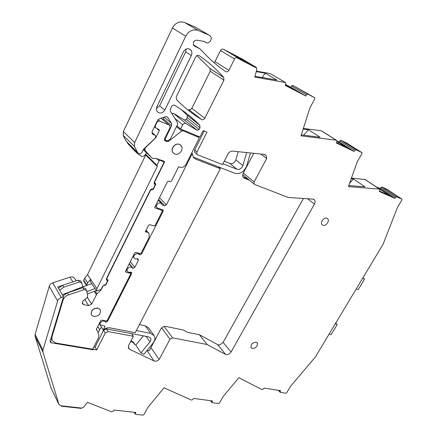 <?xml version="1.0" encoding="UTF-8"?>
<svg xmlns="http://www.w3.org/2000/svg" width="437" height="437" viewBox="0 0 437 437"><rect width="100%" height="100%" fill="white"/><g stroke="black" fill="none" stroke-linecap="round" stroke-linejoin="round"><path stroke-width="0.66" d="M146.963 350.583L153.993 360.935L129.625 349.294L128.516 348.262L128.658 345.356L133.367 336.282L108.097 331.546L105.241 333.038L96.697 349.906L93.409 349.354L93.179 349.808L51.484 342.837L50.255 342.002L50.189 340.876L63.512 296.712L61.267 297.471C59.41 298.165 58.197 299.34 57.624 300.995L42.93 350.108L42.908 351.905L58.962 404.443L61.399 406.202L61.573 405.853L81.244 408.016L61.573 405.853L61.399 406.202L81.069 408.36L83.56 407.262L87.531 402.368L111.413 411.687L112.112 411.763L113.434 411.031L113.959 410.037L135.809 412.473L135.235 414.074L135.699 414.352L142.932 415.145L143.948 414.576L147.761 407.535L164.017 387.783L191.144 399.953L191.832 400.041L192.957 399.352L193.487 398.413L212.458 400.942L211.934 401.865L212.163 402.712L218.527 403.553L219.456 403.023L223.269 396.354L238.826 377.715L261.905 389.536L263.544 388.979L264.068 388.089L280.652 390.678L280.133 391.552L280.346 392.377L285.853 393.229L286.71 392.726L290.468 386.439L315.328 357.034L383.047 244.294L397.523 207.285L401.903 199.949L401.958 199.157L396.676 196.776L395.561 197.36L394.955 198.387L379.376 191.532L380.048 189.461L379.376 189.106L348.393 186.594L357.302 161.679L361.945 153.545L361.978 152.65L355.871 149.678L354.713 150.317L354.074 151.448L336.244 142.943L336.894 141.779L336.916 140.627L336.14 140.19L300.978 135.831L309.931 107.884L314.831 98.833L314.826 97.817L307.839 94.135L306.474 94.769L305.796 96.031L285.115 85.352L285.798 84.057L285.525 82.538L270.115 73.553L256.415 71.144M76.185 280.805L74.814 278.637C73.787 277.058 72.149 276.566 69.898 277.173L52.342 282.947L50.725 283.919L49.556 285.301L35.086 334.42L35.069 336.19L51.134 388.225L59.082 404.76M285.525 82.538L254.738 77.054L256.809 69.773L256.486 67.62L237.63 57.646L237.4 58.105L237.63 57.646L230.446 53.39L248.631 62.852L230.446 53.39L223.471 49.255L237.63 57.646C236.422 57.192 235.406 57.635 234.582 58.979L228.873 70.335C227.967 71.772 226.879 72.181 225.618 71.559C217.293 65.9 209.454 59.044 202.102 50.987L200.108 48.96L194.296 45.967M204.325 41.471L205.133 41.957L204.09 41.411L196.787 40.155C193.728 40.636 192.728 42.4 193.793 45.453L194.651 46.185M205.133 41.957C207.946 45.202 213.207 39.477 210.448 36.167L209.257 35.222L198.212 30.453C193.061 28.842 188.899 30.759 185.736 36.195L134.645 142.544L134.438 146.444L137.923 153.065C139.343 154.387 140.709 154.152 142.025 152.36L143.565 149.175L155.43 137.906L155.747 135.765L152.142 133.596M166.896 116.755L167.753 117.455C166.994 116.526 166.027 116.362 164.842 116.974L159.975 118.487L157.691 120.066L152.174 131.433L152.245 133.777L153.152 134.514M167.775 117.493L171.566 123.371L164.323 117.263M163.706 117.575L163.433 118.793L171.615 125.736L171.566 123.371M171.615 125.736L165.317 138.545L165.355 139.938L166.885 140.758L168.256 140.506L170.501 138.753L177.427 124.714L177.389 122.36L170.392 111.375L170.337 108.955L171.457 106.661C172.364 105.208 173.489 104.782 174.849 105.372C184.217 111.129 192.515 117.722 199.742 125.146L199.988 127.773L199.103 129.532L197.158 130.297L185.982 123.556C184.671 122.999 183.567 123.425 182.677 124.84L180.612 129.008L176.859 125.861M196.945 151.961L194.645 149.984L194.683 152.24L196.978 154.223L196.945 151.961L206.985 132.138L203.21 130.543L199.944 137.01L180.612 129.008M196.978 154.223L197.748 154.84L222.477 164.58L227.934 154.064C229.119 152.043 230.714 151.065 232.719 151.126L264.117 154.376L266.138 155.517L266.679 158.494L254.143 181.929L254.121 184.053L254.738 184.534L288.256 197.464L312.854 199.103L314.58 200.009C315.306 201.129 315.263 202.478 314.438 204.063L231.047 351.987L223.116 342.34L220.024 344.831L218.249 344.913L199.348 334.726L207.1 344.525L225.568 354.423C227.606 355.068 229.43 354.254 231.047 351.987M207.1 344.525L172.593 337.85L169.966 339.259L159.134 359.509C157.413 361.077 155.698 361.546 153.993 360.935M214.081 62.682L215.009 61.601L220.494 50.539C221.286 49.234 222.28 48.807 223.471 49.255L241.53 58.662L255.935 67.156L255.705 67.609L237.4 58.105L255.705 67.609L255.935 67.156L241.677 58.749M252.389 348.535C256.093 348.038 257.726 346.186 257.289 342.979L256.038 342.155C252.329 342.635 250.691 344.487 251.117 347.699L252.389 348.535M322.888 225.268C325.68 226.508 329.809 221.204 327.843 218.899L326.925 218.205C324.145 216.932 319.977 222.258 321.943 224.563L322.888 225.268M223.908 80.211L204.773 118.252C203.893 119.645 202.817 120.071 201.544 119.525C192.684 114.188 184.348 107.578 176.537 99.696L176.22 96.899L195.743 56.876C196.677 55.379 197.814 54.969 199.163 55.641C208.438 62.07 216.621 69.33 223.711 77.431L223.908 80.211L210.235 71.22L191.843 108.305L204.773 118.252M188.642 48.715L191.024 50.239C192.078 51.834 192.182 53.614 191.319 55.57L164.815 110.108L159.625 105.825L185.681 51.905L186.233 48.988M191.024 50.239C188.347 47.786 185.829 48.267 183.474 51.675L156.916 106.737C156.162 108.442 156.222 110.009 157.096 111.424C159.784 113.975 162.356 113.533 164.815 110.108M307.839 94.135L292.861 85.401L291.523 86.013L290.873 87.242L285.569 84.499M292.861 85.401L314.651 97.675M303.349 128.44L321.31 130.794L336.14 140.19M321.987 131.138L321.31 130.794M346.912 143.178L340.98 140.299L339.773 140.889L339.156 141.998L337.064 140.993M351.43 178.088L365.294 179.585M375.787 186.594L380.212 188.565L380.802 187.555L381.894 186.987L387.133 189.352M82.937 286.983L82.631 286.579M82.68 286.579L84.292 286.47M83.642 280.936L86.652 285.579L86.706 284.848L83.658 280.144L83.707 281.035M83.658 280.144L84.598 278.205L87.553 274.594L90.65 279.254L87.662 282.897L86.706 284.848M145.718 154.96L87.553 274.594M181.284 109.561L187.156 115.237L187.238 117.586L186.391 119.301L184.49 120.033L173.473 113.358L171.604 113.276M209.257 35.222L195.443 27.214L184.589 22.5C179.531 20.905 175.477 22.746 172.429 28.034L123.365 131.548L123.196 135.361L124.692 138.562L128.199 144.013L133.138 149.203M210.235 71.22L210.017 68.505L196.896 55.619M201.544 119.525L188.686 109.523C189.942 110.064 190.996 109.66 191.843 108.305M131.324 146.302L130.368 145.559L131.919 147.711C134.716 151.295 138.026 154.223 141.85 156.49L144.336 155.933L146.575 152.841M163.433 118.793L162.941 119.804M220.335 168.704L135.235 332.683L109.971 327.848C107.578 327.493 105.317 328.209 103.181 330.001L105.104 326.199L100.16 324.838C98.937 322.309 104.246 319.48 105.432 322.014L105.825 322.238L107.551 321.348L131.635 273.655L131.657 272.622L130.548 272.065C129.117 272.562 128.052 272.311 127.353 271.306L127.325 271.257C125.769 268.651 131.095 265.385 132.482 268.089L133.039 268.291L134.787 267.411L138.354 260.348L138.371 259.288L137.273 258.726C135.863 259.212 134.809 258.955 134.104 257.956L134.055 257.868C132.52 255.23 137.797 251.963 139.206 254.667L139.785 254.913L141.539 254.039L163.274 210.989L162.925 209.924L157.915 208.307L156.741 207.4L156.408 206.379C157.364 202.97 159.15 202.118 161.766 203.828L162.105 204.871L164.612 205.69L166.388 204.838L192.313 153.491L193.258 157.227L195.59 159.09L220.335 168.704L217.987 166.705L234.822 173.265C240.175 174.363 244.125 171.91 246.676 165.913L250.483 152.966M133.367 336.282L131.581 333.628L148.82 336.9L150.623 338.112C151.191 339.27 150.956 340.532 149.929 341.881L140.971 352.883L143.931 354.303L152.857 343.345C154.927 340.636 155.386 338.118 154.245 335.785L150.672 333.376L136.317 330.601M260.769 154.032L266.679 158.494M242.775 174.429L243.529 175.313M150.956 347.65L159.134 359.509M133.159 341.843L133.383 342.668L130.729 341.368M96.697 349.906L95.053 347.136L93.862 346.934M93.409 349.354L92.994 348.65M93.179 349.808L92.77 349.103M63.512 296.712L57.733 286.918L72.859 281.909L69.898 277.173M380.212 188.565L394.955 198.387M379.644 191.084L390.935 196.06L380.195 188.899L377.322 187.62M379.376 189.106L364.66 179.274M351.19 178.76L353.396 178.957L364.982 186.839L348.775 185.512M339.156 141.998L354.074 151.448M336.419 142.626L349.797 149.017L337.069 141.233M303.163 129.019L308.413 129.707L303.666 135.186M301.284 134.891L320.053 137.234L308.413 129.707M290.873 87.242L305.796 96.031M285.519 84.587L301.235 93.491L285.192 85.21M284.864 82.194L270.115 73.553M254.951 76.3L276.845 80.047L265.21 73.176L262.205 77.54M256.284 71.608L265.21 73.176M156.402 108.616L159.625 105.825M84.598 278.205L87.662 282.897M145.761 155.097L157.32 166.41L96.927 288.715L90.65 279.254L90.301 281.39L96.67 291.047L101.1 289.349L102.673 286.175L105.65 284.678L107.6 280.756L106.541 279.986L106.573 278.309L150.148 190.395C150.902 189.15 151.918 188.669 153.185 188.953L155.288 184.714L154.381 183.999L154.359 181.896L163.848 162.75L163.831 161.865L159.986 160.281L159.09 160.903L156.949 165.252L146.013 154.567M157.32 166.41L156.949 165.252M159.002 159.341L159.986 160.281M96.593 290.922L90.301 281.39M380.195 188.899L379.677 189.194M353.396 178.957L349.556 183.327M338.937 142.134L337.659 143.221M290.381 87.1L289.665 87.52M96.927 288.715L96.566 290.878M154.185 183.578L155.288 184.714M106.366 278.975L107.6 280.756M192.313 153.491L191.734 152.983M179.514 144.45C175.39 142.528 170.173 148.919 172.894 152.546L174.745 154.032C178.891 155.894 184.048 149.52 181.311 145.892L179.514 144.45M99.199 323.642L103.181 330.001M97.964 308.14C92.977 308.413 90.781 310.652 91.366 314.858L93.78 316.541C98.767 316.235 100.952 313.99 100.33 309.8L97.964 308.14M199.348 334.726L187.604 332.349L183.169 329.968L165.896 326.444C163.749 326.237 162.023 327.155 160.718 329.192L149.345 350.698L146.985 350.556M243.032 176.985L247.801 178.837M133.383 342.668L134.64 344.547L134.104 343.045L131.127 340.603M134.64 344.547L135.792 345.11L143.309 335.851M303.404 198.474L223.116 342.34M253.739 153.305L243.256 173.134C242.475 174.729 242.475 176.127 243.245 177.329L244.48 178.291L249.5 180.241M145.876 230.649L149.143 233.697L149.11 237.444L141.271 252.979L140.102 253.564L135.841 252.406L134.662 252.99L125.545 271.159L125.932 272.136L130.199 273.201L130.581 274.174L107.273 320.359L106.12 320.955L101.832 320.108L100.674 320.709L96.277 329.465L97.418 330.82L98.866 334.851L98.549 337.648L92.71 349.218L55.734 343.018L52.085 340.538L51.883 337.135L63.054 300.148L62.671 299.498M59.634 290.141L63.851 287.164L62.709 285.268L58.503 288.229M62.709 285.268L78.119 280.166L80.577 280.893L81.648 282.559M157.041 128.74L159.276 130.723L155.911 137.628L145.521 147.635L144.855 148.979L145.139 150.552L151.098 157.233L143.331 149.667M169.015 124.977L161.319 118.334M147.28 232.293L145.341 231.719L148.602 225.224L149.787 224.645L154.032 225.94L155.211 225.361L162.296 211.317L162.296 210.525L161.089 209.334M181.311 129.297L183.098 130.794L199.053 137.502L199.075 138.442L185.982 164.383C184.458 166.868 182.469 167.808 180.017 167.196L178.667 166.688L171.424 181.115L170.228 181.683L168.677 181.137L167.48 181.705L154.813 206.991L155.179 208.072L161.941 210.252M183.098 130.794L181.748 131.034L168.524 141.359L167.158 141.61L165.044 140.769L164.525 140.353L164.487 138.961L169.862 128.025L169.785 125.638L168.944 124.944L159.958 121.235C158.636 120.852 157.582 121.328 156.785 122.66L155.463 125.386L155.539 127.768L158.899 129.489L159.276 130.723M151.098 157.233C152.278 158.434 153.764 158.778 155.556 158.254L164.296 161.319L164.394 162.307L154.556 182.147L154.343 181.929M154.097 182.895L155.692 184.54L155.687 183.698L154.927 183.278L154.556 182.147M155.692 184.54L153.382 189.199L152.163 189.778L151.322 189.172M106.612 278.227L106.797 278.484L150.552 190.221L151.77 189.642M106.797 278.484L107.207 279.462L108.026 279.866L108.015 280.538L105.874 284.853L104.683 285.448L103.979 284.908M95.157 291.102L96.943 293.822L100.674 290.414L103.094 285.956L104.285 285.356M96.943 293.822L91.633 304.136L88.656 305.649L83.565 304.584L82.435 303.786L82.473 302.207L83.232 300.661L86.755 298.089L87.722 296.133L86.63 290.326L84.144 289.611L68.494 294.882C65.73 295.92 63.917 297.673 63.054 300.148M180.596 145.095L179.41 144.357C175.286 142.44 170.069 148.826 172.795 152.453L173.473 153.229M100.188 309.565L97.888 308.019C92.901 308.293 90.705 310.527 91.289 314.733L91.431 314.973M63.851 287.164L79.305 282.029L81.768 282.75L82.675 286.792L62.365 294.767M91.781 283.635L82.675 286.792M96.353 290.55L87.46 294.046M106.508 278.456L107.207 279.462M154.927 183.278L154.152 182.48M86.51 290.135L85.401 288.409L82.921 287.693L84.144 289.611M68.494 294.882L67.32 292.932L82.921 287.693M67.32 292.932L63.059 295.947M95.031 288.551L86.963 291.626M140.971 352.883L135.792 345.11M139.419 324.62L145.313 325.8L150.672 333.376M153.709 335.042L148.864 328.214L145.313 325.8M101.488 327.297L99.691 329.602L98.128 332.715M108.097 331.546L106.388 328.848L103.542 330.328L95.053 347.136M106.388 328.848L131.581 333.628M238.198 151.694L235.843 159.893C234.593 162.87 232.637 164.077 229.977 163.509L236.936 169.245C239.618 169.807 241.601 168.578 242.879 165.563L235.843 159.893M246.676 152.573L242.879 165.563M224.219 161.215L229.977 163.509M222.93 163.711L236.936 169.245M194.645 149.984L204.248 130.98M195.59 159.09L193.307 157.085L217.987 166.705M356.685 288.18L356.297 289.048L358.22 289.627L364.507 279.177L362.705 278.156M362.896 277.839L364.507 279.177M329.542 333.365L329.176 334.196L331.131 334.655L337.184 324.593L335.343 323.719M335.676 323.162L337.184 324.593M51.134 388.225L58.962 404.443M35.069 336.19L42.908 351.905M220.494 50.539L234.582 58.979M215.009 61.601L228.873 70.335M193.433 44.803L200.108 48.96M184.589 22.5L198.212 30.453M172.429 28.034L185.736 36.195M123.365 131.548L134.645 142.544M123.196 135.361L134.438 146.444M130.368 145.559L137.923 153.065M151.918 132.34L155.211 135.333M165.317 138.545L164.88 138.152M186.97 115.013L199.742 125.146M187.238 117.586L199.988 127.773M186.391 119.301L199.103 129.532M184.49 120.033L197.158 130.297M173.473 113.358L185.982 123.556M174.866 118.405L182.677 124.84M254.143 181.929L243.305 173.03M307.555 198.753L314.438 204.063M217.708 344.706L225.568 354.423M172.593 337.85L164.197 326.499M161.663 327.936L169.966 339.259M129.625 349.294L128.216 347.131M103.542 330.328L105.241 333.038M51.484 342.837L50.288 340.549M52.697 282.815L61.267 297.471M49.152 286.24L57.624 300.995M35.086 334.42L42.93 350.108M134.629 412.342L135.284 413.451M211.137 400.767L211.934 401.865M279.199 390.449L280.133 391.552M401.832 199.059L387.04 189.287M396.676 196.776L381.894 186.987M395.561 197.36L380.802 187.555M379.879 189.325L365.163 179.498M361.831 152.535L346.831 143.128M340.98 140.299L355.942 149.705M354.713 150.317L339.773 140.889M321.878 131.067L336.709 140.463M306.474 94.769L291.523 86.013M210.017 68.505L223.711 77.431M191.319 55.57L185.681 51.905M156.49 158.402L159.09 160.903M379.829 189.03L389.252 195.317M338.533 142.26L347.284 147.815M289.928 87.225L295.729 90.65M163.482 161.586L162.493 160.647M107.551 321.348L107.087 320.616M130.466 272.098L131.635 273.655M129.385 263.506L133.039 268.291M130.335 261.616L134.787 267.411M137.12 258.78L138.354 260.348M138.321 253.078L139.785 254.913M140.976 253.34L141.539 254.039M162.007 209.629L163.274 210.989M158.631 199.37L164.612 205.69M159.51 197.617L166.388 204.838M104.842 320.703L105.825 322.238M243.147 177.187L244.48 178.291M51.522 336.457L51.883 337.135M79.305 282.029L78.119 280.166M82.325 302.59L83.565 304.584M84.685 299.323L88.656 305.649M87.209 297.171L91.633 304.136M94.272 291.435L96.348 294.604M100.193 289.698L100.674 290.414M101.084 289.354L101.269 289.627M104.241 284.798L104.683 285.448M107.284 279.483L108.015 280.538M151.502 189.079L152.163 189.778M162.75 160.745L164.394 162.307M145.324 150.792L143.615 149.137M158.008 119.552L159.958 121.235M161.204 118.351L168.944 124.944M164.465 140.255L165.044 140.769M164.41 139.146L167.158 141.61M167.835 140.741L168.524 141.359M176.488 126.615L181.748 131.034M196.94 135.765L198.764 137.262L196.929 135.76M154.731 207.58L155.179 208.072M125.452 271.492L125.932 272.136M130.199 273.201L129.532 272.317M65.441 293.817L65.195 293.407M146.105 336.381L149.929 341.881M97.768 326.499L99.691 329.602M194.618 152.131L195.448 152.852M126.288 141.298L137.551 152.486M151.923 132.296L155.326 135.383M166.934 116.772L167.753 117.455M164.427 139.103L165.355 139.938M187.156 115.237L199.928 125.375M264.838 154.545L266.138 155.517M242.988 174.871L254.121 184.053M313.619 199.272L314.58 200.009M135.235 414.074L134.181 412.293M211.874 402.51L210.558 400.691M280.062 392.207L278.478 390.339M256.923 342.57L257.289 342.979M326.991 218.232L327.843 218.899M210.11 68.614L223.804 77.546M162.586 160.685L163.596 161.641M126.227 269.798L127.353 271.306M129.226 263.822L132.192 267.706M132.924 256.453L134.104 257.956M137.835 252.947L138.868 254.241M155.359 205.909L156.741 207.4M158.26 200.108L161.209 203.232M104.558 320.649L105.295 321.801M99.286 323.478L100.231 324.986M133.673 342.395L134.104 343.045M50.949 338.364L52.085 340.538M145.139 150.552L143.647 149.104M158.953 129.516L159.248 129.778M154.43 126.785L155.539 127.768M162.132 210.35L161.231 209.378M146.122 230.162L148.493 232.937M130.51 273.376L129.696 272.295M96.419 329.187L97.14 330.367M150.366 337.746L150.623 338.112"/></g></svg>
